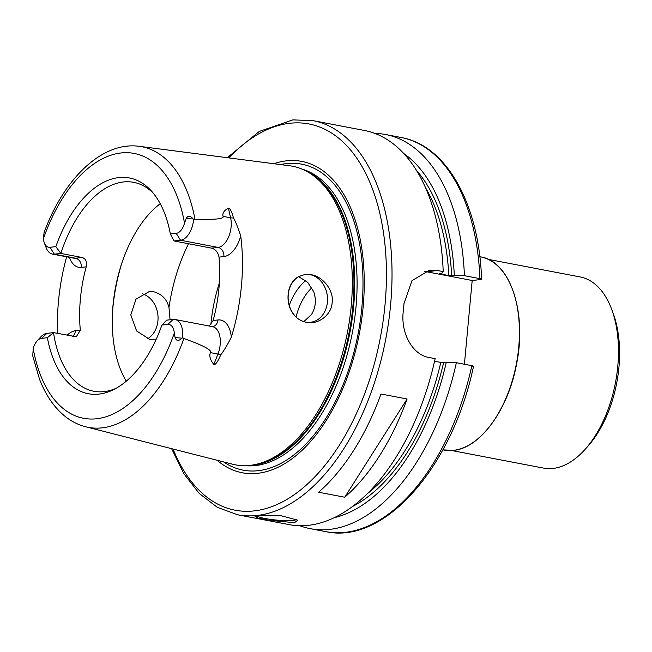 <?xml version="1.0" encoding="UTF-8"?>
<svg xmlns="http://www.w3.org/2000/svg" width="652" height="652" viewBox="0 0 652 652"><rect width="100%" height="100%" fill="white"/><g stroke="black" fill="none" stroke-linecap="round" stroke-linejoin="round"><path stroke-width="0.98" d="M209.284 326.049L213.131 320.491A106.341 59.617 100.8 0 0 219.007 257.116C217.996 252.218 215.51 249.219 211.541 248.143L218.078 247.418A19.584 10.978 -79.2 0 0 230.604 217.801L228.355 208.11C230.156 208.436 231.859 211.721 233.457 217.955C235.584 221.566 238.004 227.581 240.735 236A145.477 81.565 100.8 0 1 231.346 337.198C227.116 345.413 223.595 351.281 220.767 354.794C217.67 361.95 215.372 365.169 213.848 364.444L217.964 354.052A19.584 10.978 -79.2 0 0 212.617 326.685L175.086 319.504A19.584 10.978 100.8 0 1 182.65 337.638L182.047 338.192C178.607 341.273 176.285 341.053 175.078 337.532L174.32 333.001A13.562 7.604 -79.2 0 0 167.751 324.427L173.196 319.431A19.584 10.978 100.8 0 1 175.086 319.504M167.751 324.427L161.892 325.079A109.813 61.565 100.8 0 1 113.513 389.66A109.813 61.565 100.8 0 1 47.4 337.703L41.532 338.347A13.562 7.604 -79.2 0 0 37.115 340.947A13.562 7.604 -79.2 0 0 33.219 348.559L32.739 355.886L39.527 379.244C45.73 395.242 54.287 407.655 65.216 416.489C71.451 421.436 78.24 424.859 85.575 426.75A142.845 80.082 -79.2 0 0 102.005 427.859A142.845 80.082 -79.2 0 0 183.888 338.494C203.375 345.478 212.226 350.189 210.433 352.61C209.023 355.853 210.156 359.806 213.848 364.444M85.575 426.75L232.503 464.191A152.014 85.225 100.8 0 0 249.985 465.373A152.014 85.225 -79.2 0 0 250.987 465.251A152.014 85.225 -79.2 0 0 347.597 331.534A152.014 85.225 -79.2 0 0 307.165 171.598A152.014 85.225 -79.2 0 0 289.602 165.755L139.226 146.317A142.845 80.082 -79.2 0 1 194.956 219.194C215.03 219.83 224.402 218.885 223.074 216.358L230.604 217.801A8.028 4.124 166.9 0 0 233.457 217.955M228.355 208.11C224.011 210.539 222.25 213.285 223.074 216.358M304.199 321.762C300.018 320.328 297.043 318.469 295.274 316.179C284.093 305.226 286.204 282.503 298.958 276.456L305.136 274.443L308.592 274.427C321.909 274.769 334.093 290.091 332.145 302.43C331.786 315.006 317.133 326.277 304.199 321.762A24.075 19.65 83.7 0 0 305.633 322.104A24.075 19.65 -96.3 0 0 310.474 322.3A24.075 19.65 -96.3 0 0 327.532 299.17A24.075 19.65 -96.3 0 0 310.034 274.631A24.075 19.65 83.7 0 0 308.592 274.427M298.958 276.456A24.075 19.65 83.7 0 0 295.274 316.179M303.799 321.648L311.501 314.484C315.788 307.418 316.497 299.773 313.628 291.55L307.711 282.349L298.64 276.635M156.227 339.187L149.593 339.309L136.602 330.955L130.783 314.9L135.975 299.17L149.072 291.656L153.994 291.843C161.949 294.133 166.945 299.358 168.982 307.5L170.066 319.782M210.873 324.631A106.341 59.617 100.8 0 1 219.341 283.115M142.38 293.775A24.075 19.65 -96.3 0 1 157.874 314.777A24.075 19.65 -96.3 0 1 147.548 338.787M57.661 333.425A144.475 80.995 100.8 0 1 66.634 256.798M153.253 193.155A106.341 59.617 -79.2 0 0 133.75 182.348A106.341 59.617 -79.2 0 0 123.489 181.965A106.341 59.617 -79.2 0 0 60.864 253.432L54.328 254.158A19.584 10.978 100.8 0 1 52.437 254.084A19.584 10.978 100.8 0 1 46.113 247.613L44.287 242.756A13.562 7.604 -79.2 0 0 49.984 247.287L54.328 254.158L75.542 258.216L82.079 257.491C85.779 258.608 87.148 261.721 86.203 266.839A106.341 59.617 100.8 0 0 80.318 330.214L76.284 336.758L53.513 332.626A106.341 59.617 -79.2 0 0 93.782 391.241A106.341 59.617 -79.2 0 0 104.035 391.624A106.341 59.617 -79.2 0 0 115.901 388.396M37.115 340.947L40.595 337.1A19.584 10.978 100.8 0 1 46.985 333.351L53.513 332.626L47.4 337.703M49.984 247.287L55.844 246.643L60.864 253.432L82.079 257.491M126.268 381.167A106.341 59.617 100.8 0 1 160.221 203.701M139.226 146.317C102.152 141.207 63.717 178.721 44.067 232.585L43.415 238.713A13.562 7.604 -79.2 0 0 44.287 242.756M183.888 338.494L182.65 337.638M55.844 246.643A109.813 61.565 100.8 0 1 151.5 191.101A109.813 61.565 100.8 0 1 170.335 234.011L176.203 233.367A13.562 7.604 -79.2 0 0 184.516 223.155L186.105 218.656C187.947 215.372 190.278 215.462 193.114 218.925L193.603 219.553L194.956 219.194M161.892 325.079L166.667 320.156L173.196 319.431M211.541 248.143L174.011 240.955L170.335 234.011M193.603 219.553A19.584 10.978 100.8 0 1 180.547 240.238L174.011 240.955M273.824 163.717A158.501 88.859 100.8 0 1 286.546 160.832A158.501 88.859 -79.2 0 1 363.123 307.035A158.501 88.859 -79.2 0 1 257.556 473.328A158.501 88.859 100.8 0 1 217.083 460.263M439.415 273.392L439.856 273.84L439.415 273.392L442.072 273.098L443.221 271.623L437.5 270.531L429.587 270.181L411.999 280.653L403.995 303.539A200.637 112.486 100.8 0 1 403.262 311.444C400.589 332.504 412.154 355.022 429.432 357.557L435.153 358.649A200.637 112.486 -79.2 0 1 308.372 525.325A200.637 112.486 100.8 0 1 289.023 524.607L237.613 514.77A200.637 112.486 -79.2 0 0 256.961 515.487A200.637 112.486 -79.2 0 0 388.608 321.933A200.637 112.486 -79.2 0 0 313.017 120.636L292.854 119.886L259.252 131.451L227.287 157.694M294.5 522.668L268.991 520.288L258.363 518.161L255.087 516.571L258.599 515.805L281.362 515.813L297.866 520.247L294.5 522.668M296.636 519.31A20.065 2.828 -174.7 0 1 293.05 520.377A20.065 2.828 5.3 0 1 272.479 519.644A20.065 2.828 5.3 0 1 257.1 516.001M443.221 271.623A200.637 112.486 -79.2 0 0 364.427 130.473L313.017 120.636M380.988 394.004L407.101 399A200.637 112.486 100.8 0 1 344.745 497.223L318.632 492.227A200.637 112.486 100.8 0 0 380.988 394.004M434.534 361.387L443.58 362.765A186.594 104.613 100.8 0 1 352.243 506.653M439.831 273.351A184.589 103.489 100.8 0 1 439.856 273.84L448.837 275.56L454.314 275.446A191.101 107.14 -79.2 0 0 403.808 153.538M334.134 517.712A191.101 107.14 -79.2 0 0 446.245 362.471L443.58 362.765M446.245 362.471L456.351 362.708A200.637 112.486 100.8 0 1 310.222 528.658A200.637 112.486 100.8 0 1 299.79 525.724M454.314 275.446L464.42 275.682L479.929 278.648C481.771 279.04 482.072 279.333 480.826 279.537L472.187 280.482L426.489 271.745A40.131 32.747 83.7 0 0 424.216 271.403M374.851 133.407A200.637 112.486 100.8 0 1 385.625 134.532A200.637 112.486 100.8 0 1 464.42 275.682M456.351 362.708L471.861 365.674C473.694 366.065 473.996 366.359 472.757 366.563M479.929 278.648A200.637 112.486 -79.2 0 0 401.135 137.499C446.807 145.486 479.106 204.353 481.6 279.26L480.826 279.537M464.411 364.248L472.187 280.482M451.706 450.524L543.572 468.103A97.311 54.556 -79.2 0 0 552.961 468.454A97.311 54.556 -79.2 0 0 584.681 449.807A97.311 54.556 -79.2 0 0 611.6 309.13A97.311 54.556 -79.2 0 0 580.15 276.953L488.283 259.374M584.681 449.807L587.468 446.734A92.494 51.858 -79.2 0 0 613.051 313.017L611.6 309.13M407.101 399L344.745 497.223M289.235 305.299A50.163 28.117 100.8 0 1 305.812 280.604M296.049 316.986A45.143 25.306 100.8 0 1 311.86 287.834M220.767 354.794A8.028 2.135 21.6 0 0 217.964 354.052L210.433 352.61M168.982 307.5A126.406 70.864 100.8 0 1 188.518 243.734M112.543 311.599A126.406 70.864 100.8 0 1 121.785 263.294M52.437 254.084L73.652 258.143A19.584 10.978 -79.2 0 0 75.542 258.216A8.028 6.553 83.7 0 1 81.337 267.377L86.203 266.839M69.462 257.344A27.604 15.477 -79.2 0 0 81.337 267.377M80.318 330.214L75.453 330.743A27.604 15.477 -79.2 0 0 67.205 335.25M75.453 330.743A8.028 6.553 -96.3 0 1 72.649 336.293M33.219 348.559A134.834 75.591 -79.2 0 0 96.537 418.771A134.834 75.591 -79.2 0 0 174.32 333.001M184.516 223.155A134.834 75.591 -79.2 0 0 121.199 152.943A134.834 75.591 -79.2 0 0 43.415 238.713M41.532 338.347L46.985 333.351M176.203 233.367L180.547 240.238L218.078 247.418A8.028 6.553 83.7 0 1 223.872 256.578A27.604 15.477 -79.2 0 0 240.735 236M219.007 257.116L223.872 256.578M231.346 337.198A27.604 15.477 -79.2 0 0 217.988 319.953L213.131 320.491M217.988 319.953A8.028 6.553 -96.3 0 1 212.495 326.66M175.078 337.532L182.047 338.192M186.105 218.656L193.114 218.925M250.987 465.251L253.066 464.982A151.345 84.85 -79.2 0 0 349.252 331.852A151.345 84.85 -79.2 0 0 308.999 172.609L307.165 171.598M250.05 465.365A151.207 84.776 100.8 0 0 252.927 465.129A151.207 84.776 -79.2 0 0 350.483 329.529A151.207 84.776 -79.2 0 0 306.342 171.15M301.925 169.055A151.207 84.776 -79.2 0 1 353.922 323.677A151.207 84.776 -79.2 0 1 255.299 465.577A151.207 84.776 100.8 0 1 245.176 465.675M223.652 461.942A155.779 87.335 100.8 0 0 258.111 470.703A155.779 87.335 -79.2 0 0 361.876 307.271A155.779 87.335 -79.2 0 0 286.603 163.57A155.779 87.335 100.8 0 0 280.547 164.581M173.049 449.049A196.627 110.237 -79.2 0 0 254.068 510.907A196.627 110.237 -79.2 0 0 385.03 304.623A196.627 110.237 -79.2 0 0 290.034 123.244A196.627 110.237 -79.2 0 0 228.754 157.89M367.149 493.8A184.589 103.489 -79.2 0 0 440.76 362.585M448.837 275.56A184.589 103.489 -79.2 0 0 425.666 187.947M416.563 170.498A186.594 104.613 100.8 0 1 451.649 275.739M310.222 528.658L325.731 531.624A200.637 112.486 -79.2 0 0 471.861 365.674M437.5 270.531L426.489 271.745M443.759 450.027A98.313 55.118 -79.2 0 0 453.246 450.385A98.313 55.118 -79.2 0 0 517.753 355.536A98.313 55.118 -79.2 0 0 480.711 256.904C510.361 261.224 527.37 313.164 516.4 364.843C507.957 410.141 479.953 448.283 453.344 450.385L442.863 449.856M485.438 431.379A97.808 54.833 -79.2 0 0 512.562 289.618M519.277 321.591A97.311 54.556 100.8 0 1 503.483 404.15M171.615 448.682L183.807 473.637L199.194 493.425L217.328 507.337L237.613 514.77M385.625 134.532L401.135 137.499M473.523 366.302C452.464 466.742 384.656 544.868 325.731 531.624M479.815 256.733L480.711 256.904"/></g></svg>

